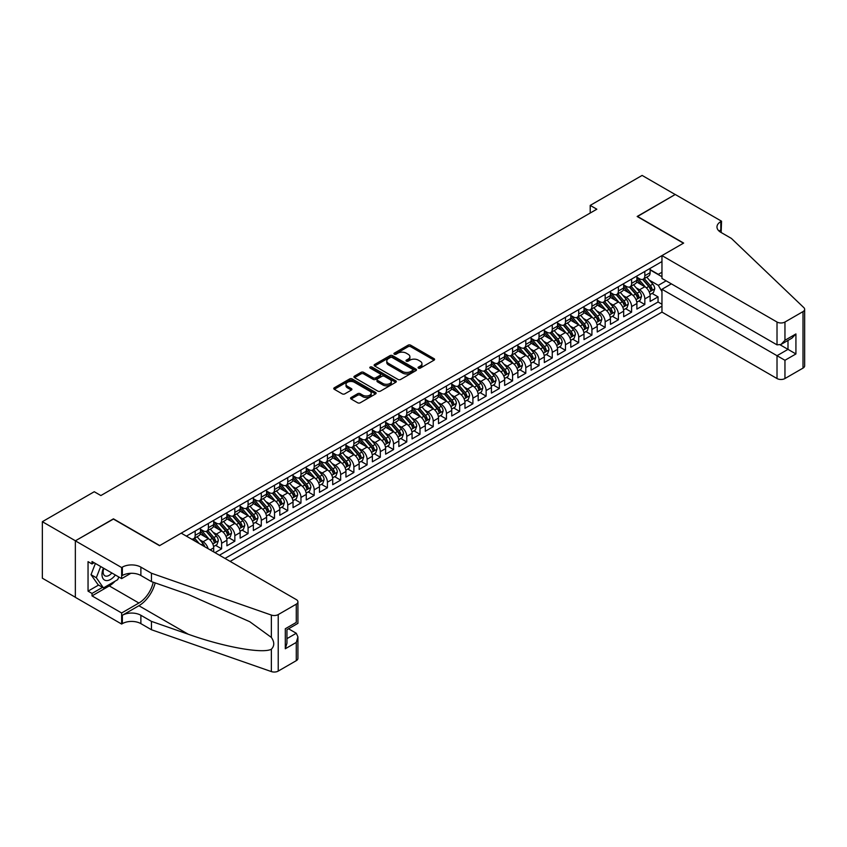 <?xml version="1.0" encoding="UTF-8"?>
<svg xmlns="http://www.w3.org/2000/svg" width="847" height="847" viewBox="0 0 847 847"><rect width="100%" height="100%" fill="white"/><g stroke="black" fill="none" stroke-linecap="round" stroke-linejoin="round"><path stroke-width="1.27" d="M418.45 368.138A1.281 0.741 0 0 0 420.271 368.138L434.056 360.166A1.832 1.059 0 0 0 434.596 359.424A1.832 1.059 0 0 0 434.056 358.673L410.689 345.184A1.832 1.059 0 0 0 408.095 345.184L394.3 353.146A1.281 0.741 0 0 0 393.929 353.665A1.281 0.741 0 0 0 394.3 354.194A1.281 0.741 0 0 0 396.121 354.194L397.91 353.157A5.876 3.388 0 0 1 406.211 353.157L408.159 354.29A5.876 3.388 0 0 1 409.884 356.682A5.876 3.388 0 0 1 408.159 359.086L406.38 360.113A1.281 0.741 0 0 0 405.999 360.642A1.281 0.741 0 0 0 406.38 361.161A1.281 0.741 0 0 0 408.19 361.161L409.98 360.134A5.876 3.388 0 0 1 418.291 360.134L420.239 361.256A5.876 3.388 0 0 1 421.954 363.659A5.876 3.388 0 0 1 420.239 366.052L418.45 367.079A1.281 0.741 0 0 0 418.069 367.609A1.281 0.741 0 0 0 418.45 368.138L418.45 367.079M351.113 397.497A1.832 1.059 0 0 0 350.573 398.238A1.832 1.059 0 0 0 351.113 398.99L357.667 402.78A1.832 1.059 0 0 0 360.261 402.78L375.581 393.929A1.832 1.059 0 0 0 376.121 393.188A1.832 1.059 0 0 0 375.581 392.436L352.214 378.948A1.832 1.059 0 0 0 349.62 378.948L334.3 387.788A1.832 1.059 0 0 0 333.76 388.54A1.832 1.059 0 0 0 334.3 389.292L342.22 393.855A1.832 1.059 0 0 0 344.814 393.855L351.367 390.075A1.832 1.059 0 0 0 351.907 389.324A1.832 1.059 0 0 0 351.367 388.572L347.439 386.306A4.913 2.837 0 0 1 346 384.305A4.913 2.837 0 0 1 349.038 381.679A4.913 2.837 0 0 1 354.385 382.293L369.768 391.176A4.913 2.837 0 0 1 371.208 393.188A4.913 2.837 0 0 1 368.18 395.803A4.913 2.837 0 0 1 362.823 395.189L360.261 393.707A1.832 1.059 0 0 0 357.667 393.707L351.113 397.497L351.113 398.99L357.667 395.231L357.667 393.707M113.434 519.063L75.415 540.788L42.35 521.699L42.35 578.205L75.351 597.251M113.434 518.84L159.723 545.563L683.444 243.195L637.156 216.472L675.186 194.514L642.121 175.424L590.211 205.398L590.211 213.031M42.35 521.699L94.261 491.726L100.867 495.548L596.828 209.209L590.211 205.398M398.037 379.467A1.832 1.059 0 0 0 400.631 379.467L415.951 370.626A1.832 1.059 0 0 0 416.491 369.874A1.832 1.059 0 0 0 415.951 369.123L392.585 355.634A1.832 1.059 0 0 0 389.991 355.634L374.67 364.475A1.832 1.059 0 0 0 374.13 365.226A1.832 1.059 0 0 0 374.67 365.978L398.037 379.467M370.7 368.413A1.281 0.741 0 0 1 372.013 368.593L372.013 367.069L395.761 380.779A1.832 1.059 0 0 1 396.301 381.531A1.832 1.059 0 0 1 395.761 382.283L380.451 391.123A1.832 1.059 0 0 1 377.847 391.123L354.48 377.635L354.48 376.132A1.832 1.059 0 0 0 353.951 376.883A1.832 1.059 0 0 0 354.48 377.635M354.48 376.132L361.044 372.352A1.832 1.059 0 0 1 363.638 372.352L373.114 377.815A1.832 1.059 0 0 0 375.708 377.815L380.059 375.306A1.832 1.059 0 0 0 380.599 374.565A1.832 1.059 0 0 0 380.059 373.813L370.192 368.117A1.281 0.741 0 0 1 369.811 367.587A1.281 0.741 0 0 1 370.605 366.899A1.281 0.741 0 0 1 372.013 367.069M215.011 552.668L221.618 548.845L215.604 545.373M213.01 532.191L216.334 534.108A7.485 4.32 60 0 1 221.618 543.276L226.911 540.217L226.911 545.796L234.841 541.212L228.828 537.739M226.234 524.558L229.558 526.474A7.485 4.32 60 0 1 234.841 535.632L240.135 532.583L240.135 538.152L248.076 533.578L242.051 530.095M239.457 516.924L242.782 518.84A7.485 4.32 60 0 1 248.076 527.999L253.359 524.949L253.359 530.518L261.3 525.934L255.275 522.461M252.681 509.28L256.006 511.207A7.485 4.32 60 0 1 261.3 520.365L266.583 517.316L266.583 522.885L274.523 518.3L268.499 514.828M265.916 501.646L269.23 503.563A7.485 4.32 60 0 1 274.523 512.731L279.806 509.672L279.806 515.251L287.747 510.667L281.733 507.194M279.139 494.013L282.453 495.929A7.485 4.32 60 0 1 287.747 505.098L293.041 502.038L293.041 507.618L300.971 503.033L294.957 499.561M292.363 486.379L295.677 488.296A7.485 4.32 60 0 1 300.971 497.454L306.265 494.404L306.265 499.974L314.195 495.4L308.181 491.927M305.587 478.746L308.911 480.662A7.485 4.32 60 0 1 314.195 489.82L319.488 486.771L319.488 492.34L327.418 487.766L321.405 484.283M318.811 471.112L322.135 473.028A7.485 4.32 60 0 1 327.418 482.187L332.712 479.137L332.712 484.706L340.653 480.122L334.629 476.649M332.035 463.468L335.359 465.384A7.485 4.32 60 0 1 340.653 474.553L345.936 471.493L345.936 477.073L353.877 472.488L347.852 469.016M345.258 455.834L348.583 457.751A7.485 4.32 60 0 1 353.877 466.919L359.16 463.86L359.16 469.439L367.1 464.855L361.076 461.382M358.493 448.201L361.807 450.117A7.485 4.32 60 0 1 367.1 459.275L372.384 456.226L372.384 461.795L380.324 457.221L374.31 453.748M371.717 440.567L375.03 442.483A7.485 4.32 60 0 1 380.324 451.642L385.618 448.592L385.618 454.161L393.548 449.588L387.534 446.104M384.94 432.933L388.254 434.85A7.485 4.32 60 0 1 393.548 444.008L398.842 440.959L398.842 446.528L406.772 441.943L400.758 438.471M398.164 425.289L401.489 427.206A7.485 4.32 60 0 1 406.772 436.374L412.066 433.315L412.066 438.894L419.996 434.31L413.982 430.837M411.388 417.656L414.712 419.572A7.485 4.32 60 0 1 419.996 428.741L425.289 425.681L425.289 431.261L433.23 426.676L427.206 423.204M424.612 410.022L427.936 411.938A7.485 4.32 60 0 1 433.23 421.107L438.513 418.047L438.513 423.627L446.454 419.043L440.429 415.57M437.835 402.389L441.16 404.305A7.485 4.32 60 0 1 446.454 413.463L451.737 410.414L451.737 415.983L459.677 411.409L453.664 407.926M451.07 394.755L454.384 396.671A7.485 4.32 60 0 1 459.677 405.829L464.971 402.78L464.971 408.349L472.901 403.765L466.888 400.292M464.294 387.111L467.608 389.038A7.485 4.32 60 0 1 472.901 398.196L478.195 395.136L478.195 400.716L486.125 396.131L480.111 392.659M477.517 379.477L480.842 381.394A7.485 4.32 60 0 1 486.125 390.562L491.419 387.503L491.419 393.082L499.349 388.498L493.335 385.025M490.741 371.844L494.066 373.76A7.485 4.32 60 0 1 499.349 382.929L504.643 379.869L504.643 385.449L512.573 380.864L506.559 377.391M503.965 364.21L507.289 366.126A7.485 4.32 60 0 1 512.573 375.285L517.866 372.235L517.866 377.804L525.807 373.231L519.783 369.758M517.189 356.576L520.513 358.493A7.485 4.32 60 0 1 525.807 367.651L531.09 364.602L531.09 370.171L539.031 365.586L533.007 362.114M530.413 348.932L533.737 350.859A7.485 4.32 60 0 1 539.031 360.017L544.314 356.968L544.314 362.537L552.255 357.953L546.241 354.48M543.647 341.299L546.961 343.215A7.485 4.32 60 0 1 552.255 352.384L557.548 349.324L557.548 354.904L565.478 350.319L559.465 346.847M556.871 333.665L560.185 335.581A7.485 4.32 60 0 1 565.478 344.75L570.772 341.69L570.772 347.27L578.702 342.686L572.688 339.213M570.095 326.031L573.419 327.948A7.485 4.32 60 0 1 578.702 337.106L583.996 334.057L583.996 339.626L591.926 335.052L585.912 331.579M583.318 318.398L586.643 320.314A7.485 4.32 60 0 1 591.926 329.472L597.22 326.423L597.22 331.992L605.16 327.418L599.136 323.935M596.542 310.764L599.867 312.681A7.485 4.32 60 0 1 605.16 321.839L610.443 318.79L610.443 324.359L618.384 319.774L612.36 316.302M609.766 303.12L613.09 305.036A7.485 4.32 60 0 1 618.384 314.205L623.667 311.145L623.667 316.725L631.608 312.141L625.584 308.668M623 295.487L626.314 297.403A7.485 4.32 60 0 1 631.608 306.572L636.891 303.512L636.891 309.091L644.832 304.507L644.832 298.927A7.485 4.32 -120 0 0 639.538 289.769L636.224 287.853M638.818 301.034L644.832 304.507M213.688 551.895L213.688 547.85A7.485 4.32 -120 0 0 208.394 538.692L200.22 533.97M208.087 548.665A7.485 4.32 60 0 0 203.1 541.741L199.786 539.825M226.911 540.217A7.485 4.32 -120 0 0 221.618 531.058L213.444 526.336M240.135 532.583A7.485 4.32 -120 0 0 234.841 523.414L226.668 518.692M253.359 524.949A7.485 4.32 -120 0 0 248.076 515.781L239.892 511.059M266.583 517.316A7.485 4.32 -120 0 0 261.3 508.147L253.115 503.425M279.806 509.672A7.485 4.32 -120 0 0 274.523 500.513L266.339 495.791M293.041 502.038A7.485 4.32 -120 0 0 287.747 492.88L279.563 488.158M306.265 494.404A7.485 4.32 -120 0 0 300.971 485.236L292.797 480.514M319.488 486.771A7.485 4.32 -120 0 0 314.195 477.602L306.021 472.88M332.712 479.137A7.485 4.32 -120 0 0 327.418 469.969L319.245 465.247M345.936 471.493A7.485 4.32 -120 0 0 340.653 462.335L332.469 457.613M359.16 463.86A7.485 4.32 -120 0 0 353.877 454.701L345.692 449.979M372.384 456.226A7.485 4.32 -120 0 0 367.1 447.068L358.916 442.346M385.618 448.592A7.485 4.32 -120 0 0 380.324 439.424L372.14 434.702M398.842 440.959A7.485 4.32 -120 0 0 393.548 431.79L385.374 427.068M412.066 433.315A7.485 4.32 -120 0 0 406.772 424.156L398.598 419.434M425.289 425.681A7.485 4.32 -120 0 0 419.996 416.523L411.822 411.801M438.513 418.047A7.485 4.32 -120 0 0 433.23 408.889L425.046 404.167M451.737 410.414A7.485 4.32 -120 0 0 446.454 401.245L438.27 396.523M464.971 402.78A7.485 4.32 -120 0 0 459.677 393.611L451.493 388.889M478.195 395.136A7.485 4.32 -120 0 0 472.901 385.978L464.728 381.256M491.419 387.503A7.485 4.32 -120 0 0 486.125 378.344L477.952 373.622M504.643 379.869A7.485 4.32 -120 0 0 499.349 370.711L491.175 365.989M517.866 372.235A7.485 4.32 -120 0 0 512.573 363.067L504.399 358.345M531.09 364.602A7.485 4.32 -120 0 0 525.807 355.433L517.623 350.711M544.314 356.968A7.485 4.32 -120 0 0 539.031 347.799L530.847 343.077M557.548 349.324A7.485 4.32 -120 0 0 552.255 340.166L544.07 335.444M570.772 341.69A7.485 4.32 -120 0 0 565.478 332.532L557.305 327.81M583.996 334.057A7.485 4.32 -120 0 0 578.702 324.899L570.529 320.177M597.22 326.423A7.485 4.32 -120 0 0 591.926 317.254L583.752 312.532M610.443 318.79A7.485 4.32 -120 0 0 605.16 309.621L596.976 304.899M623.667 311.145A7.485 4.32 -120 0 0 618.384 301.987L610.2 297.265M636.891 303.512A7.485 4.32 -120 0 0 631.608 294.354L623.424 289.632M230.151 561.402L661.962 312.109L777.017 378.535L777.017 355.708L787.996 349.366L787.996 340.42M224.995 558.427L661.962 306.148M661.962 261.554L186.372 536.13M200.464 529.227L203.1 530.751A7.485 4.32 60 0 0 206.848 531.122L212.131 528.062A7.485 4.32 -120 0 0 213.688 524.642L213.688 520.365M213.688 521.583L216.334 523.118A7.485 4.32 60 0 0 220.072 523.488L225.366 520.429A7.485 4.32 -120 0 0 226.911 517.009L226.911 512.731M226.911 513.949L229.558 515.474A7.485 4.32 60 0 0 233.296 515.844L238.589 512.795A7.485 4.32 -120 0 0 240.135 509.365L240.135 505.098M240.135 506.315L242.782 507.84A7.485 4.32 60 0 0 246.519 508.211L251.813 505.161A7.485 4.32 -120 0 0 253.359 501.731L253.359 497.454M253.359 498.682L256.006 500.206A7.485 4.32 60 0 0 259.743 500.577L265.037 497.528A7.485 4.32 -120 0 0 266.583 494.097L266.583 489.82M266.583 491.048L269.23 492.573A7.485 4.32 60 0 0 272.967 492.943L278.261 489.884A7.485 4.32 -120 0 0 279.806 486.464L279.806 482.187M279.806 483.404L282.453 484.939A7.485 4.32 60 0 0 286.201 485.31L291.484 482.25A7.485 4.32 -120 0 0 293.041 478.83L293.041 474.553M293.041 475.77L295.677 477.295A7.485 4.32 60 0 0 299.425 477.666L304.708 474.616A7.485 4.32 -120 0 0 306.265 471.186L306.265 466.919M306.265 468.137L308.911 469.662A7.485 4.32 60 0 0 312.649 470.032L317.943 466.983A7.485 4.32 -120 0 0 319.488 463.553L319.488 459.275M319.488 460.503L322.135 462.028A7.485 4.32 60 0 0 325.873 462.398L331.166 459.349A7.485 4.32 -120 0 0 332.712 455.919L332.712 451.642M332.712 452.87L335.359 454.394A7.485 4.32 60 0 0 339.096 454.765L344.39 451.705A7.485 4.32 -120 0 0 345.936 448.285L345.936 444.008M345.936 445.226L348.583 446.761A7.485 4.32 60 0 0 352.32 447.131L357.614 444.072A7.485 4.32 -120 0 0 359.16 440.652L359.16 436.374M359.16 437.592L361.807 439.127A7.485 4.32 60 0 0 365.544 439.487L370.838 436.438A7.485 4.32 -120 0 0 372.384 433.018L372.384 428.741M372.384 429.958L375.03 431.483A7.485 4.32 60 0 0 378.778 431.854L384.062 428.804A7.485 4.32 -120 0 0 385.618 425.374L385.618 421.097M385.618 422.325L388.254 423.849A7.485 4.32 60 0 0 392.002 424.22L397.285 421.171A7.485 4.32 -120 0 0 398.842 417.74L398.842 413.463M398.842 414.691L401.489 416.216A7.485 4.32 60 0 0 405.226 416.586L410.52 413.527A7.485 4.32 -120 0 0 412.066 410.107L412.066 405.829M412.066 407.058L414.712 408.582A7.485 4.32 60 0 0 418.45 408.953L423.744 405.893A7.485 4.32 -120 0 0 425.289 402.473L425.289 398.196M425.289 399.413L427.936 400.949A7.485 4.32 60 0 0 431.674 401.319L436.967 398.259A7.485 4.32 -120 0 0 438.513 394.84L438.513 390.562M438.513 391.78L441.16 393.304A7.485 4.32 60 0 0 444.897 393.675L450.191 390.626A7.485 4.32 -120 0 0 451.737 387.195L451.737 382.929M451.737 384.146L454.384 385.671A7.485 4.32 60 0 0 458.132 386.041L463.415 382.992A7.485 4.32 -120 0 0 464.971 379.562L464.971 375.285M464.971 376.513L467.608 378.037A7.485 4.32 60 0 0 471.356 378.408L476.639 375.359A7.485 4.32 -120 0 0 478.195 371.928L478.195 367.651M478.195 368.879L480.842 370.404A7.485 4.32 60 0 0 484.579 370.774L489.862 367.714A7.485 4.32 -120 0 0 491.419 364.295L491.419 360.017M491.419 361.235L494.066 362.77A7.485 4.32 60 0 0 497.803 363.141L503.097 360.081A7.485 4.32 -120 0 0 504.643 356.661L504.643 352.384M504.643 353.601L507.289 355.126A7.485 4.32 60 0 0 511.027 355.496L516.321 352.447A7.485 4.32 -120 0 0 517.866 349.017L517.866 344.75M517.866 345.968L520.513 347.492A7.485 4.32 60 0 0 524.251 347.863L529.544 344.814A7.485 4.32 -120 0 0 531.09 341.383L531.09 337.106M531.09 338.334L533.737 339.859A7.485 4.32 60 0 0 537.474 340.229L542.768 337.18A7.485 4.32 -120 0 0 544.314 333.75L544.314 329.472M544.314 330.701L546.961 332.225A7.485 4.32 60 0 0 550.709 332.596L555.992 329.536A7.485 4.32 -120 0 0 557.548 326.116L557.548 321.839M557.548 323.056L560.185 324.592A7.485 4.32 60 0 0 563.933 324.962L569.216 321.902A7.485 4.32 -120 0 0 570.772 318.483L570.772 314.205M570.772 315.423L573.419 316.947A7.485 4.32 60 0 0 577.156 317.318L582.45 314.269A7.485 4.32 -120 0 0 583.996 310.849L583.996 306.572M583.996 307.789L586.643 309.314A7.485 4.32 60 0 0 590.38 309.684L595.674 306.635A7.485 4.32 -120 0 0 597.22 303.205L597.22 298.927M597.22 300.156L599.867 301.68A7.485 4.32 60 0 0 603.604 302.051L608.898 299.002A7.485 4.32 -120 0 0 610.443 295.571L610.443 291.294M610.443 292.522L613.09 294.047A7.485 4.32 60 0 0 616.828 294.417L622.122 291.357A7.485 4.32 -120 0 0 623.667 287.938L623.667 283.66M623.667 284.878L626.314 286.413A7.485 4.32 60 0 0 630.052 286.784L635.345 283.724A7.485 4.32 -120 0 0 636.891 280.304L636.891 276.027M219.437 555.219L658.055 301.987L658.055 296.873L650.125 301.447L650.125 295.878A7.485 4.32 -120 0 0 644.832 286.72L636.648 281.998M636.891 277.244L639.538 278.779A7.485 4.32 -120 0 0 643.286 279.15A7.485 4.32 -120 0 0 644.832 275.72L644.832 271.442M643.286 279.15L648.569 276.09A7.485 4.32 -120 0 0 650.125 272.67L650.125 268.393M187.229 536.627L187.229 535.632M195.17 531.058L195.17 535.325A7.485 4.32 60 0 1 193.624 538.756A7.485 4.32 60 0 1 191.316 538.988M193.624 538.756L198.907 535.696A7.485 4.32 -120 0 0 200.464 532.276L200.464 527.999M208.394 523.414L208.394 527.692A7.485 4.32 60 0 1 206.848 531.122M221.618 515.781L221.618 520.058A7.485 4.32 60 0 1 220.072 523.488M234.841 508.147L234.841 512.424A7.485 4.32 60 0 1 233.296 515.844M248.076 500.513L248.076 504.791A7.485 4.32 60 0 1 246.519 508.211M261.3 492.88L261.3 497.157A7.485 4.32 60 0 1 259.743 500.577M274.523 485.236L274.523 489.513A7.485 4.32 60 0 1 272.967 492.943M287.747 477.602L287.747 481.879A7.485 4.32 60 0 1 286.201 485.31M300.971 469.969L300.971 474.246A7.485 4.32 60 0 1 299.425 477.666M314.195 462.335L314.195 466.612A7.485 4.32 60 0 1 312.649 470.032M327.418 454.701L327.418 458.979A7.485 4.32 60 0 1 325.873 462.398M340.653 447.068L340.653 451.335A7.485 4.32 60 0 1 339.096 454.765M353.877 439.424L353.877 443.701A7.485 4.32 60 0 1 352.32 447.131M367.1 431.79L367.1 436.067A7.485 4.32 60 0 1 365.544 439.487M380.324 424.156L380.324 428.434A7.485 4.32 60 0 1 378.778 431.854M393.548 416.523L393.548 420.8A7.485 4.32 60 0 1 392.002 424.22M406.772 408.889L406.772 413.156A7.485 4.32 60 0 1 405.226 416.586M419.996 401.245L419.996 405.522A7.485 4.32 60 0 1 418.45 408.953M433.23 393.611L433.23 397.889A7.485 4.32 60 0 1 431.674 401.319M446.454 385.978L446.454 390.255A7.485 4.32 60 0 1 444.897 393.675M459.677 378.344L459.677 382.622A7.485 4.32 60 0 1 458.132 386.041M472.901 370.711L472.901 374.988A7.485 4.32 60 0 1 471.356 378.408M486.125 363.067L486.125 367.344A7.485 4.32 60 0 1 484.579 370.774M499.349 355.433L499.349 359.71A7.485 4.32 60 0 1 497.803 363.141M512.573 347.799L512.573 352.077A7.485 4.32 60 0 1 511.027 355.496M525.807 340.166L525.807 344.443A7.485 4.32 60 0 1 524.251 347.863M539.031 332.532L539.031 336.81A7.485 4.32 60 0 1 537.474 340.229M552.255 324.888L552.255 329.165A7.485 4.32 60 0 1 550.709 332.596M565.478 317.254L565.478 321.532A7.485 4.32 60 0 1 563.933 324.962M578.702 309.621L578.702 313.898A7.485 4.32 60 0 1 577.156 317.318M591.926 301.987L591.926 306.265A7.485 4.32 60 0 1 590.38 309.684M605.16 294.354L605.16 298.631A7.485 4.32 60 0 1 603.604 302.051M618.384 286.72L618.384 290.987A7.485 4.32 60 0 1 616.828 294.417M631.608 279.076L631.608 283.353A7.485 4.32 60 0 1 630.052 286.784M631.608 306.572L631.608 312.141M618.384 314.205L618.384 319.774M605.16 321.839L605.16 327.418M591.926 329.472L591.926 335.052M578.702 337.106L578.702 342.686M565.478 344.75L565.478 350.319M552.255 352.384L552.255 357.953M539.031 360.017L539.031 365.586M525.807 367.651L525.807 373.231M512.573 375.285L512.573 380.864M499.349 382.929L499.349 388.498M486.125 390.562L486.125 396.131M472.901 398.196L472.901 403.765M459.677 405.829L459.677 411.409M446.454 413.463L446.454 419.043M433.23 421.107L433.23 426.676M419.996 428.741L419.996 434.31M406.772 436.374L406.772 441.943M393.548 444.008L393.548 449.588M380.324 451.642L380.324 457.221M367.1 459.275L367.1 464.855M353.877 466.919L353.877 472.488M340.653 474.553L340.653 480.122M327.418 482.187L327.418 487.766M314.195 489.82L314.195 495.4M300.971 497.454L300.971 503.033M287.747 505.098L287.747 510.667M274.523 512.731L274.523 518.3M261.3 520.365L261.3 525.934M248.076 527.999L248.076 533.578M234.841 535.632L234.841 541.212M221.618 543.276L221.618 548.845M661.962 291.643L658.32 285.344L649.448 280.219M658.32 285.344L666.123 280.833M650.125 269.918L661.962 276.747M650.125 269.611L658.32 274.343L661.962 272.247M652.042 293.401L658.055 296.873M658.055 301.987L661.962 304.242M418.969 368.318L420.239 367.577A5.876 3.388 0 0 0 421.954 365.184L421.954 363.659M409.884 356.682L409.884 358.207A5.876 3.388 0 0 1 408.159 360.61L406.888 361.341M434.056 358.673L434.056 360.166L410.689 346.709A1.832 1.059 0 0 0 408.095 346.709L394.818 354.374M415.951 369.123L415.951 370.626L392.585 357.159A1.832 1.059 0 0 0 389.991 357.159L374.692 365.989M412.701 370.404A1.281 0.741 0 0 0 413.082 369.874A1.281 0.741 0 0 0 412.701 369.356L392.193 357.508A1.281 0.741 0 0 0 390.382 357.508L388.498 358.599A5.876 3.388 0 0 0 386.772 360.991A5.876 3.388 0 0 0 388.498 363.395L402.516 371.484A5.876 3.388 0 0 0 410.827 371.484L412.701 370.404L412.701 371.928A1.281 0.741 0 0 0 413.082 371.399L413.082 369.874M386.772 360.991L386.772 362.516A5.876 3.388 0 0 0 388.498 364.919L388.498 363.395M412.701 371.928L410.827 373.019A5.876 3.388 0 0 1 402.516 373.019L388.498 364.919M354.512 377.646L361.044 373.876L361.044 372.352M380.599 374.565L380.599 376.089A1.832 1.059 0 0 1 380.059 376.841L375.708 379.35A1.832 1.059 0 0 1 373.114 379.35L363.638 373.876A1.832 1.059 0 0 0 361.044 373.876M372.013 368.593L395.74 382.293M382.95 383.5A4.913 2.837 0 0 0 388.297 384.115A4.913 2.837 0 0 0 391.325 381.489A4.913 2.837 0 0 0 389.895 379.488L384.474 376.354A1.832 1.059 0 0 0 381.87 376.354L377.529 378.874A1.832 1.059 0 0 0 376.989 379.615A1.832 1.059 0 0 0 377.529 380.367L382.95 383.5L382.95 385.025A4.913 2.837 0 0 0 388.297 385.639A4.913 2.837 0 0 0 391.325 383.024L391.325 381.489M376.989 379.615L376.989 381.15A1.832 1.059 0 0 0 377.529 381.891L377.529 380.367M382.95 385.025L377.529 381.891M371.208 393.188L371.208 394.713A4.913 2.837 0 0 1 368.18 397.328A4.913 2.837 0 0 1 362.823 396.714L360.261 395.231A1.832 1.059 0 0 0 357.667 395.231M346 384.305L346 385.83A4.913 2.837 0 0 0 347.439 387.831L347.439 386.306M351.367 388.572L351.367 390.075L347.439 387.831M375.549 393.95L352.214 380.472A1.832 1.059 0 0 0 349.62 380.472L334.321 389.302L334.3 387.788M650.009 294.565L653.429 292.596L654.752 288.774A4.955 2.859 -120 0 0 652.815 284.126L646.78 277.128M645.562 287.197L638.405 278.907A14.304 8.258 -120 0 0 636.891 277.329M641.634 284.867L637.632 280.23A11.879 6.861 -120 0 0 636.891 279.436M642.608 279.415L648.717 286.487A4.955 2.859 60 0 1 650.485 289.907C651.227 290.902 651.756 290.595 652.074 288.986A4.955 2.859 -120 0 0 650.305 285.577L644.26 278.578M642.968 279.298L649.533 286.9A2.52 1.461 60 0 1 650.168 287.885L652.074 288.986M650.485 289.907L650.845 290.489M103.44 568.115A12.154 7.02 120 0 0 106.299 580.576A12.154 7.02 120 0 0 115.361 575.007M103.853 568.358A8.322 4.807 120 0 0 104.869 575.801A8.322 4.807 120 0 0 106.087 576.182A8.322 4.807 120 0 0 111.825 572.964M118.771 576.976L117.733 579.655L103.45 587.903L98.167 584.843L91.021 574.689L95.383 563.467M103.45 587.903L96.314 577.739L100.666 566.516M91.021 574.689L96.314 577.739M671.353 283.851L661.962 289.272L784.957 360.282L784.957 378.535L803.009 368.106L803.009 311.611A5.611 3.24 0 0 0 804.65 309.314A5.611 3.24 0 0 0 803.845 307.641L731.395 238.42L720.808 232.311A13.097 7.559 180 0 1 716.975 226.964A13.097 7.559 180 0 1 720.808 221.618L721.538 221.205L675.25 194.482L637.357 216.578M661.962 289.272L661.962 312.109M637.357 216.356L683.645 243.078L661.962 255.603L777.017 322.029A5.611 3.24 0 0 0 784.957 322.029L803.009 311.611M721.538 221.205L721.146 232.502M661.962 255.603L661.962 278.43L777.017 344.856L777.017 322.029M804.65 309.314L804.65 365.819A5.611 3.24 180 0 1 803.009 368.106M784.957 378.535A5.611 3.24 180 0 1 777.017 378.535M719.156 231.146A13.097 7.559 180 0 1 720.808 229.982L720.808 221.618M780.193 344.856L795.926 353.951L784.957 360.282M784.957 322.029L784.957 340.282L780.987 344.464L777.017 344.856M784.957 340.282L795.926 333.94L791.966 338.133L780.987 344.464M181.216 533.155L296.281 599.581A5.611 3.24 -0 0 1 297.922 601.878A5.611 3.24 -0 0 1 296.281 604.165L278.229 614.583L278.229 671.089A5.611 3.24 180 0 1 271.358 671.576L151.454 629.745L140.877 623.636A13.097 7.559 -0 0 0 122.36 623.636L121.64 624.059L75.351 597.336L75.351 540.831L113.233 518.957L159.522 545.68L181.216 533.155M151.454 629.745L151.454 621.38L188.225 634.212C223.364 646.875 262.612 653.969 271.358 649.226C274.544 645.965 274.544 642.026 271.358 637.41L249.78 621.73L188.225 594.425L151.454 581.603L140.877 575.494A13.097 7.559 -0 0 0 122.36 575.494L122.36 567.13L121.64 567.554L75.351 540.831M151.454 581.603L151.454 573.239L140.877 567.13A13.097 7.559 -0 0 0 122.36 567.13M188.225 634.212L138.897 605.732L122.36 615.271A13.097 7.559 -0 0 1 140.877 615.271L151.454 621.38M296.281 660.671L296.281 642.418L297.922 636.891L297.922 658.373A5.611 3.24 180 0 1 296.281 660.671L278.229 671.089M271.358 637.41L271.358 615.07L151.454 573.239M115.097 581.18A21.037 12.144 -60 0 1 109.274 585.912L92.016 595.886L92.016 593.44L102.529 587.363M94.123 562.747L92.016 563.964L88.046 561.677L88.046 591.142L92.016 593.44M92.016 563.964L92.016 561.519L121.64 578.628L121.64 567.554M121.64 624.059L121.64 612.984L138.897 603.022A21.037 12.144 120 0 0 153.222 582.217M92.016 595.886L121.64 612.984M288.531 628.781L296.281 633.26L297.922 636.891M138.897 605.732A24.362 14.06 120 0 0 155.181 582.905M130.872 573.292L121.64 578.628M271.358 615.07A5.611 3.24 -0 0 0 278.229 614.583M88.046 591.142L98.559 585.076M296.281 642.418L285.301 648.76L286.942 643.222L286.942 629.702L297.922 623.36L297.922 601.878M285.301 648.76L285.301 628.749C287.44 629.988 287.44 629.988 285.301 628.749L296.281 622.418C298.419 623.646 298.419 623.646 296.281 622.418L296.281 604.165M636.785 302.199L640.205 300.23L641.528 296.408A4.955 2.859 -120 0 0 639.591 291.76L633.556 284.761M632.338 294.83L625.171 286.54A14.304 8.258 -120 0 0 623.667 284.963M628.41 292.511L624.398 287.864A11.879 6.861 -120 0 0 623.667 287.069M629.385 287.048L635.494 294.121A4.955 2.859 60 0 1 637.262 297.541C638.003 298.536 638.532 298.229 638.85 296.619A4.955 2.859 -120 0 0 637.082 293.21L631.036 286.212M629.745 286.932L636.309 294.534A2.52 1.461 60 0 1 636.944 295.529L638.85 296.619M637.262 297.541L637.622 298.123M623.561 309.843L626.981 307.863L628.294 304.052A4.955 2.859 -120 0 0 626.367 299.393L620.322 292.395M619.115 302.474L611.947 294.174A14.304 8.258 -120 0 0 610.443 292.596M615.187 300.145L611.174 295.497A11.879 6.861 -120 0 0 610.443 294.703M616.161 294.682L622.27 301.765A4.955 2.859 60 0 1 624.038 305.174C624.779 306.169 625.308 305.862 625.626 304.264A4.955 2.859 -120 0 0 623.858 300.844L617.812 293.845M616.521 294.565L623.085 302.178A2.52 1.461 60 0 1 623.72 303.162L625.626 304.264M624.038 305.174L624.398 305.767M610.338 317.477L613.747 315.497L615.07 311.685A4.955 2.859 -120 0 0 613.143 307.027L607.098 300.029M605.891 310.108L598.723 301.807A14.304 8.258 -120 0 0 597.22 300.24M601.963 307.779L597.95 303.141A11.879 6.861 -120 0 0 597.22 302.337M602.926 302.315L609.046 309.399A4.955 2.859 60 0 1 610.814 312.808C611.555 313.803 612.085 313.506 612.402 311.897A4.955 2.859 -120 0 0 610.634 308.477L604.589 301.49M603.286 302.21L609.861 309.811A2.52 1.461 60 0 1 610.496 310.796L612.402 311.897M610.814 312.808L611.174 313.401M597.114 325.11L600.523 323.141L601.846 319.319A4.955 2.859 -120 0 0 599.92 314.661L593.874 307.673M592.667 317.741L585.499 309.441A14.304 8.258 -120 0 0 583.996 307.874M588.739 315.412L584.726 310.775A11.879 6.861 -120 0 0 583.996 309.97M589.703 309.96L595.822 317.032A4.955 2.859 60 0 1 597.59 320.452C598.331 321.447 598.861 321.14 599.168 319.531A4.955 2.859 -120 0 0 597.41 316.122L591.365 309.123M590.063 309.843L596.637 317.445A2.52 1.461 60 0 1 597.273 318.43L599.168 319.531M597.59 320.452L597.95 321.034M583.879 332.744L587.299 330.775L588.623 326.953A4.955 2.859 -120 0 0 586.696 322.305L580.65 315.306M579.443 325.375L572.276 317.085A14.304 8.258 -120 0 0 570.772 315.508M575.505 323.046L571.503 318.408A11.879 6.861 -120 0 0 570.772 317.614M576.479 317.593L582.588 324.666A4.955 2.859 60 0 1 584.356 328.085C585.108 329.081 585.637 328.774 585.944 327.164A4.955 2.859 -120 0 0 584.176 323.755L578.141 316.757M576.839 317.477L583.403 325.079A2.52 1.461 60 0 1 584.049 326.063L585.944 327.164M584.356 328.085L584.716 328.668M570.656 340.378L574.075 338.408L575.399 334.586A4.955 2.859 -120 0 0 573.472 329.938L567.426 322.94M566.209 333.009L559.052 324.719A14.304 8.258 -120 0 0 557.548 323.141M562.281 330.679L558.279 326.042A11.879 6.861 -120 0 0 557.548 325.248M563.255 325.227L569.364 332.299A4.955 2.859 60 0 1 571.132 335.719C571.884 336.714 572.413 336.407 572.72 334.798A4.955 2.859 -120 0 0 570.952 331.389L564.907 324.39M563.615 325.11L570.179 332.712A2.52 1.461 60 0 1 570.814 333.707L572.72 334.798M571.132 335.719L571.492 336.301M557.432 348.022L560.852 346.042L562.175 342.23A4.955 2.859 -120 0 0 560.238 337.572L554.203 330.574M552.985 340.653L545.817 332.352A14.304 8.258 -120 0 0 544.314 330.775M549.057 338.324L545.055 333.676A11.879 6.861 -120 0 0 544.314 332.882M550.031 332.86L556.14 339.943A4.955 2.859 60 0 1 557.908 343.353C558.649 344.348 559.179 344.041 559.496 342.442A4.955 2.859 -120 0 0 557.728 339.022L551.683 332.024M550.391 332.744L556.955 340.356A2.52 1.461 60 0 1 557.591 341.341L559.496 342.442M557.908 343.353L558.268 343.946M544.208 355.655L547.628 353.675L548.951 349.864A4.955 2.859 -120 0 0 547.014 345.205L540.979 338.207M539.761 348.286L532.594 339.986A14.304 8.258 -120 0 0 531.09 338.419M535.833 345.957L531.821 341.32A11.879 6.861 -120 0 0 531.09 340.515M536.807 340.494L542.916 347.577A4.955 2.859 60 0 1 544.685 350.986C545.426 351.981 545.955 351.685 546.273 350.076A4.955 2.859 -120 0 0 544.505 346.656L538.459 339.658M537.167 340.388L543.732 347.99A2.52 1.461 60 0 1 544.367 348.975L546.273 350.076M544.685 350.986L545.044 351.579M530.984 363.289L534.404 361.32L535.717 357.498A4.955 2.859 -120 0 0 533.79 352.839L527.745 345.851M526.538 355.92L519.37 347.619A14.304 8.258 -120 0 0 517.866 346.052M522.61 353.591L518.597 348.953A11.879 6.861 -120 0 0 517.866 348.149M523.584 348.138L529.693 355.211A4.955 2.859 60 0 1 531.461 358.62C532.202 359.626 532.731 359.319 533.049 357.709A4.955 2.859 -120 0 0 531.281 354.29L525.235 347.302M523.944 348.022L530.508 355.624A2.52 1.461 60 0 1 531.143 356.608L533.049 357.709M531.461 358.62L531.821 359.213M517.761 370.922L521.17 368.953L522.493 365.131A4.955 2.859 -120 0 0 520.566 360.483L514.521 353.485M513.314 363.554L506.146 355.253A14.304 8.258 -120 0 0 504.643 353.686M509.386 361.224L505.373 356.587A11.879 6.861 -120 0 0 504.643 355.793M510.349 355.772L516.469 362.844A4.955 2.859 60 0 1 518.237 366.264C518.978 367.259 519.507 366.952 519.825 365.343A4.955 2.859 -120 0 0 518.057 361.934L512.012 354.935M510.709 355.655L517.284 363.257A2.52 1.461 60 0 1 517.919 364.242L519.825 365.343M518.237 366.264L518.597 366.846M504.526 378.556L507.946 376.587L509.269 372.765A4.955 2.859 -120 0 0 507.342 368.117L501.297 361.118M500.09 371.187L492.922 362.897A14.304 8.258 -120 0 0 491.419 361.32M496.162 368.858L492.149 364.221A11.879 6.861 -120 0 0 491.419 363.427M497.125 363.405L503.245 370.478A4.955 2.859 60 0 1 505.013 373.898C505.754 374.893 506.284 374.586 506.591 372.976A4.955 2.859 -120 0 0 504.823 369.567L498.788 362.569M497.485 363.289L504.06 370.891A2.52 1.461 60 0 1 504.696 371.886L506.591 372.976M505.013 373.898L505.373 374.48M491.302 386.2L494.722 384.22L496.046 380.409A4.955 2.859 -120 0 0 494.119 375.75L488.073 368.752M486.866 378.831L479.698 370.531A14.304 8.258 -120 0 0 478.195 368.953M482.928 376.502L478.926 371.854A11.879 6.861 -120 0 0 478.195 371.06M483.902 371.039L490.011 378.122A4.955 2.859 60 0 1 491.779 381.531C492.531 382.526 493.06 382.219 493.367 380.621A4.955 2.859 -120 0 0 491.599 377.201L485.564 370.203M484.262 370.922L490.826 378.524A2.52 1.461 60 0 1 491.472 379.52L493.367 380.621M491.779 381.531L492.139 382.124M478.079 393.834L481.498 391.854L482.822 388.042A4.955 2.859 -120 0 0 480.895 383.384L474.849 376.386M473.632 386.465L466.475 378.164A14.304 8.258 -120 0 0 464.971 376.587M469.704 384.136L465.702 379.488A11.879 6.861 -120 0 0 464.971 378.694M470.678 378.673L476.787 385.756A4.955 2.859 60 0 1 478.555 389.165C479.307 390.16 479.836 389.864 480.143 388.254A4.955 2.859 -120 0 0 478.375 384.834L472.33 377.836M471.038 378.556L477.602 386.168A2.52 1.461 60 0 1 478.237 387.153L480.143 388.254M478.555 389.165L478.915 389.758M464.855 401.467L468.275 399.498L469.598 395.676A4.955 2.859 -120 0 0 467.66 391.018L461.626 384.03M460.408 394.099L453.24 385.798A14.304 8.258 -120 0 0 451.737 384.231M456.48 391.769L452.467 387.132A11.879 6.861 -120 0 0 451.737 386.327M457.454 386.317L463.563 393.389A4.955 2.859 60 0 1 465.331 396.798C466.072 397.804 466.602 397.497 466.919 395.888A4.955 2.859 -120 0 0 465.151 392.468L459.106 385.48M457.814 386.2L464.378 393.802A2.52 1.461 60 0 1 465.014 394.787L466.919 395.888M465.331 396.798L465.691 397.391M451.631 409.101L455.051 407.132L456.374 403.31A4.955 2.859 -120 0 0 454.437 398.662L448.402 391.663M447.184 401.732L440.017 393.432A14.304 8.258 -120 0 0 438.513 391.865M443.256 399.403L439.244 394.766A11.879 6.861 -120 0 0 438.513 393.961M444.23 393.95L450.339 401.023A4.955 2.859 60 0 1 452.107 404.443C452.849 405.438 453.378 405.131 453.696 403.521A4.955 2.859 -120 0 0 451.927 400.112L445.882 393.114M444.59 393.834L451.155 401.436A2.52 1.461 60 0 1 451.79 402.42L453.696 403.521M452.107 404.443L452.467 405.025M438.407 416.735L441.827 414.765L443.14 410.943A4.955 2.859 -120 0 0 441.213 406.295L435.167 399.297M433.96 409.366L426.793 401.076A14.304 8.258 -120 0 0 425.289 399.498M430.032 407.036L426.02 402.399A11.879 6.861 -120 0 0 425.289 401.605M431.007 401.584L437.116 408.656A4.955 2.859 60 0 1 438.884 412.076C439.625 413.071 440.154 412.764 440.472 411.155A4.955 2.859 -120 0 0 438.704 407.746L432.658 400.747M431.367 401.467L437.931 409.069A2.52 1.461 60 0 1 438.566 410.054L440.472 411.155M438.884 412.076L439.244 412.658M425.183 424.368L428.593 422.399L429.916 418.577A4.955 2.859 -120 0 0 427.989 413.929L421.944 406.931M420.737 416.999L413.569 408.709A14.304 8.258 -120 0 0 412.066 407.132M416.809 414.681L412.796 410.033A11.879 6.861 -120 0 0 412.066 409.239M417.772 409.217L423.892 416.3A4.955 2.859 60 0 1 425.66 419.71C426.401 420.705 426.93 420.398 427.248 418.789A4.955 2.859 -120 0 0 425.48 415.379L419.434 408.381M418.132 409.101L424.707 416.703A2.52 1.461 60 0 1 425.342 417.698L427.248 418.789M425.66 419.71L426.02 420.292M411.949 432.012L415.369 430.032L416.692 426.221A4.955 2.859 -120 0 0 414.765 421.562L408.72 414.564M407.513 424.643L400.345 416.343A14.304 8.258 -120 0 0 398.842 414.765M403.574 422.314L399.572 417.666A11.879 6.861 -120 0 0 398.842 416.872M404.548 416.851L410.668 423.934A4.955 2.859 60 0 1 412.425 427.343C413.177 428.338 413.707 428.031 414.014 426.433A4.955 2.859 -120 0 0 412.245 423.013L406.211 416.015M404.908 416.735L411.483 424.347A2.52 1.461 60 0 1 412.118 425.332L414.014 426.433M412.425 427.343L412.796 427.936M398.725 439.646L402.145 437.677L403.468 433.855A4.955 2.859 -120 0 0 401.542 429.196L395.496 422.208M394.289 432.277L387.121 423.976A14.304 8.258 -120 0 0 385.618 422.409M390.351 429.948L386.348 425.31A11.879 6.861 -120 0 0 385.618 424.506M391.325 424.495L397.434 431.568A4.955 2.859 60 0 1 399.202 434.977C399.953 435.983 400.483 435.676 400.79 434.066A4.955 2.859 -120 0 0 399.022 430.647L392.987 423.659M391.685 424.379L398.249 431.981A2.52 1.461 60 0 1 398.884 432.965L400.79 434.066M399.202 434.977L399.562 435.57M385.501 447.28L388.921 445.31L390.245 441.488A4.955 2.859 -120 0 0 388.307 436.84L382.272 429.842M381.055 439.911L373.898 431.61A14.304 8.258 -120 0 0 372.384 430.043M377.127 437.581L373.125 432.944A11.879 6.861 -120 0 0 372.384 432.139M378.101 432.129L384.21 439.201A4.955 2.859 60 0 1 385.978 442.621C386.73 443.616 387.248 443.309 387.566 441.7A4.955 2.859 -120 0 0 385.798 438.291L379.752 431.292M378.461 432.012L385.025 439.614A2.52 1.461 60 0 1 385.66 440.599L387.566 441.7M385.978 442.621L386.338 443.203M372.278 454.913L375.697 452.944L377.021 449.122A4.955 2.859 -120 0 0 375.083 444.474L369.048 437.476M367.831 447.544L360.663 439.254A14.304 8.258 -120 0 0 359.16 437.677M363.903 445.215L359.89 440.578A11.879 6.861 -120 0 0 359.16 439.784M364.877 439.762L370.986 446.835A4.955 2.859 60 0 1 372.754 450.255C373.495 451.25 374.025 450.943 374.342 449.334A4.955 2.859 -120 0 0 372.574 445.924L366.529 438.926M365.237 439.646L371.801 447.248A2.52 1.461 60 0 1 372.436 448.232L374.342 449.334M372.754 450.255L373.114 450.837M359.054 462.547L362.474 460.577L363.787 456.755A4.955 2.859 -120 0 0 361.86 452.107L355.814 445.109M354.607 455.178L347.439 446.888A14.304 8.258 -120 0 0 345.936 445.31M350.679 452.859L346.667 448.211A11.879 6.861 -120 0 0 345.936 447.417M351.653 447.396L357.762 454.468A4.955 2.859 60 0 1 359.53 457.888C360.271 458.883 360.801 458.576 361.118 456.967A4.955 2.859 -120 0 0 359.35 453.558L353.305 446.56M352.013 447.28L358.577 454.881A2.52 1.461 60 0 1 359.213 455.877L361.118 456.967M359.53 457.888L359.89 458.471M345.83 470.191L349.239 468.211L350.563 464.4A4.955 2.859 -120 0 0 348.636 459.741L342.59 452.743M341.383 462.822L334.216 454.521A14.304 8.258 -120 0 0 332.712 452.944M337.455 460.493L333.443 455.845A11.879 6.861 -120 0 0 332.712 455.051M338.429 455.03L344.538 462.113A4.955 2.859 60 0 1 346.307 465.522C347.048 466.517 347.577 466.21 347.895 464.611A4.955 2.859 -120 0 0 346.127 461.192L340.081 454.193M338.779 454.913L345.354 462.526A2.52 1.461 60 0 1 345.989 463.51L347.895 464.611M346.307 465.522L346.667 466.115M332.606 477.824L336.015 475.845L337.339 472.033A4.955 2.859 -120 0 0 335.412 467.375L329.367 460.376M328.16 470.456L320.992 462.155A14.304 8.258 -120 0 0 319.488 460.588M324.232 468.126L320.219 463.489A11.879 6.861 -120 0 0 319.488 462.684M325.195 462.663L331.315 469.746A4.955 2.859 60 0 1 333.083 473.155C333.824 474.151 334.353 473.854 334.66 472.245A4.955 2.859 -120 0 0 332.903 468.825L326.857 461.827M325.555 462.557L332.13 470.159A2.52 1.461 60 0 1 332.765 471.144L334.66 472.245M333.083 473.155L333.443 473.748M319.372 485.458L322.792 483.489L324.115 479.667A4.955 2.859 -120 0 0 322.188 475.008L316.143 468.02M314.936 478.089L307.768 469.789A14.304 8.258 -120 0 0 306.265 468.222M310.997 475.76L306.995 471.123A11.879 6.861 -120 0 0 306.265 470.318M311.971 470.307L318.091 477.38A4.955 2.859 60 0 1 319.848 480.8C320.6 481.795 321.129 481.488 321.437 479.878A4.955 2.859 -120 0 0 319.668 476.459L313.634 469.471M312.331 470.191L318.896 477.793A2.52 1.461 60 0 1 319.541 478.777L321.437 479.878M319.848 480.8L320.208 481.382M306.148 493.092L309.568 491.122L310.891 487.3A4.955 2.859 -120 0 0 308.964 482.652L302.919 475.654M301.712 485.723L294.544 477.433A14.304 8.258 -120 0 0 293.041 475.855M297.773 483.393L293.771 478.756A11.879 6.861 -120 0 0 293.041 477.962M298.747 477.941L304.856 485.013A4.955 2.859 60 0 1 306.625 488.433C307.376 489.428 307.906 489.121 308.213 487.512A4.955 2.859 -120 0 0 306.445 484.103L300.41 477.105M299.107 477.824L305.672 485.426A2.52 1.461 60 0 1 306.307 486.411L308.213 487.512M306.625 488.433L306.985 489.015M292.924 500.725L296.344 498.756L297.668 494.934A4.955 2.859 -120 0 0 295.73 490.286L289.695 483.288M288.478 493.356L281.32 485.066A14.304 8.258 -120 0 0 279.806 483.489M284.55 491.027L280.548 486.39A11.879 6.861 -120 0 0 279.806 485.596M285.524 485.575L291.633 492.647A4.955 2.859 60 0 1 293.401 496.067C294.142 497.062 294.671 496.755 294.989 495.146A4.955 2.859 -120 0 0 293.221 491.736L287.175 484.738M285.884 485.458L292.448 493.06A2.52 1.461 60 0 1 293.083 494.055L294.989 495.146M293.401 496.067L293.761 496.649M279.701 508.369L283.12 506.39L284.444 502.578A4.955 2.859 -120 0 0 282.506 497.92L276.471 490.921M275.254 501.001L268.086 492.7A14.304 8.258 -120 0 0 266.583 491.122M271.326 498.671L267.313 494.023A11.879 6.861 -120 0 0 266.583 493.229M272.3 493.208L278.409 500.291A4.955 2.859 60 0 1 280.177 503.7C280.918 504.696 281.448 504.389 281.765 502.79A4.955 2.859 -120 0 0 279.997 499.37L273.952 492.372M272.66 493.092L279.224 500.693A2.52 1.461 60 0 1 279.859 501.689L281.765 502.79M280.177 503.7L280.537 504.293M266.477 516.003L269.897 514.023L271.209 510.212A4.955 2.859 -120 0 0 269.282 505.553L263.237 498.555M262.03 508.634L254.862 500.333A14.304 8.258 -120 0 0 253.359 498.767M258.102 506.305L254.089 501.668A11.879 6.861 -120 0 0 253.359 500.863M259.076 500.842L265.185 507.925A4.955 2.859 60 0 1 266.953 511.334C267.694 512.329 268.224 512.033 268.541 510.423A4.955 2.859 -120 0 0 266.773 507.004L260.728 500.005M259.436 500.725L266 508.338A2.52 1.461 60 0 1 266.636 509.322L268.541 510.423M266.953 511.334L267.313 511.927M253.253 523.637L256.662 521.667L257.986 517.845A4.955 2.859 -120 0 0 256.059 513.187L250.013 506.199M248.806 516.268L241.639 507.967A14.304 8.258 -120 0 0 240.135 506.4M244.878 513.938L240.866 509.301A11.879 6.861 -120 0 0 240.135 508.496M245.842 508.486L251.961 515.558A4.955 2.859 60 0 1 253.729 518.967C254.471 519.973 255 519.666 255.318 518.057A4.955 2.859 -120 0 0 253.549 514.637L247.504 507.649M246.202 508.369L252.777 515.971A2.52 1.461 60 0 1 253.412 516.956L255.318 518.057M253.729 518.967L254.089 519.56M240.029 531.27L243.438 529.301L244.762 525.479A4.955 2.859 -120 0 0 242.835 520.831L236.789 513.833M235.582 523.901L228.415 515.601A14.304 8.258 -120 0 0 226.911 514.034M231.655 521.572L227.642 516.935A11.879 6.861 -120 0 0 226.911 516.141M232.618 516.119L238.738 523.192A4.955 2.859 60 0 1 240.506 526.612C241.247 527.607 241.776 527.3 242.083 525.691A4.955 2.859 -120 0 0 240.326 522.281L234.28 515.283M232.978 516.003L239.553 523.605A2.52 1.461 60 0 1 240.188 524.589L242.083 525.691M240.506 526.612L240.866 527.194M226.795 538.904L230.215 536.934L231.538 533.112A4.955 2.859 -120 0 0 229.611 528.464L223.566 521.466M222.359 531.535L215.191 523.245A14.304 8.258 -120 0 0 213.688 521.667M218.42 529.206L214.418 524.568A11.879 6.861 -120 0 0 213.688 523.774M219.394 523.753L225.503 530.825A4.955 2.859 60 0 1 227.271 534.245C228.023 535.24 228.552 534.933 228.859 533.324A4.955 2.859 -120 0 0 227.091 529.915L221.056 522.917M219.754 523.637L226.318 531.238A2.52 1.461 60 0 1 226.964 532.234L228.859 533.324M227.271 534.245L227.631 534.828M213.571 546.548L216.991 544.568L218.314 540.757A4.955 2.859 -120 0 0 216.387 536.098L210.342 529.1M209.124 539.168L201.967 530.878A14.304 8.258 -120 0 0 200.464 529.301M205.196 536.85L201.194 532.202A11.879 6.861 -120 0 0 200.464 531.408M206.17 531.387L212.279 538.47A4.955 2.859 60 0 1 214.047 541.879C214.799 542.874 215.329 542.567 215.636 540.958A4.955 2.859 -120 0 0 213.868 537.549L207.822 530.55M206.53 531.27L213.095 538.872A2.52 1.461 60 0 1 213.73 539.867L215.636 540.958M214.047 541.879L214.407 542.472M204.826 546.791A4.955 2.859 -120 0 0 203.153 543.732L197.118 536.733M199.246 543.562L194.598 538.184M193.307 538.904L195.413 541.349M192.947 539.02L194.503 540.82M203.1 541.741L208.394 538.692M216.334 534.108L221.618 531.058M229.558 526.474L234.841 523.414M242.782 518.84L248.076 515.781M256.006 511.207L261.3 508.147M269.23 503.563L274.523 500.513M282.453 495.929L287.747 492.88M295.677 488.296L300.971 485.236M308.911 480.662L314.195 477.602M322.135 473.028L327.418 469.969M335.359 465.384L340.653 462.335M348.583 457.751L353.877 454.701M361.807 450.117L367.1 447.068M375.03 442.483L380.324 439.424M388.254 434.85L393.548 431.79M401.489 427.206L406.772 424.156M414.712 419.572L419.996 416.523M427.936 411.938L433.23 408.889M441.16 404.305L446.454 401.245M454.384 396.671L459.677 393.611M467.608 389.038L472.901 385.978M480.842 381.394L486.125 378.344M494.066 373.76L499.349 370.711M507.289 366.126L512.573 363.067M520.513 358.493L525.807 355.433M533.737 350.859L539.031 347.799M546.961 343.215L552.255 340.166M560.185 335.581L565.478 332.532M573.419 327.948L578.702 324.899M586.643 320.314L591.926 317.254M599.867 312.681L605.16 309.621M613.09 305.036L618.384 301.987M626.314 297.403L631.608 294.354M639.538 289.769L644.832 286.72M644.832 275.72L650.125 272.67M195.17 535.325L200.464 532.276M208.394 527.692L213.688 524.642M221.618 520.058L226.911 517.009M234.841 512.424L240.135 509.365M248.076 504.791L253.359 501.731M261.3 497.157L266.583 494.097M274.523 489.513L279.806 486.464M287.747 481.879L293.041 478.83M300.971 474.246L306.265 471.186M314.195 466.612L319.488 463.553M327.418 458.979L332.712 455.919M340.653 451.335L345.936 448.285M353.877 443.701L359.16 440.652M367.1 436.067L372.384 433.018M380.324 428.434L385.618 425.374M393.548 420.8L398.842 417.74M406.772 413.156L412.066 410.107M419.996 405.522L425.289 402.473M433.23 397.889L438.513 394.84M446.454 390.255L451.737 387.195M459.677 382.622L464.971 379.562M472.901 374.988L478.195 371.928M486.125 367.344L491.419 364.295M499.349 359.71L504.643 356.661M512.573 352.077L517.866 349.017M525.807 344.443L531.09 341.383M539.031 336.81L544.314 333.75M552.255 329.165L557.548 326.116M565.478 321.532L570.772 318.483M578.702 313.898L583.996 310.849M591.926 306.265L597.22 303.205M605.16 298.631L610.443 295.571M618.384 290.987L623.667 287.938M631.608 283.353L636.891 280.304M644.832 298.927L650.125 295.878M210.183 549.872L213.688 547.85M420.239 367.577L420.239 366.052M406.38 361.161L406.38 360.113M408.159 360.61L408.159 359.086M394.3 354.194L394.3 353.146M408.095 346.709L408.095 345.184M410.689 346.709L410.689 345.184M374.67 365.978L374.67 364.475M389.991 357.159L389.991 355.634M392.585 357.159L392.585 355.634M402.516 373.019L402.516 371.484M410.827 373.019L410.827 371.484M363.638 373.876L363.638 372.352M373.114 379.35L373.114 377.815M375.708 379.35L375.708 377.815M380.059 376.841L380.059 375.306M395.761 382.283L395.761 380.779M360.261 395.231L360.261 393.707M362.823 396.714L362.823 395.189M349.62 380.472L349.62 378.948M352.214 380.472L352.214 378.948M375.581 393.929L375.581 392.436M649.257 292.024L654.72 288.869M638.405 278.907L639.083 278.504M650.305 285.577L652.815 284.126M646.356 287.853L648.717 286.487M795.926 333.94L795.926 353.951M140.877 575.494L140.877 567.13M140.877 615.271L140.877 623.636M271.358 671.576L271.358 649.226M122.36 615.271L122.36 623.636M109.274 585.912L138.897 603.022M286.942 638.649L296.281 633.26M636.033 299.658L641.497 296.514M625.171 286.54L625.859 286.148M637.082 293.21L639.591 291.76M633.133 295.487L635.494 294.121M622.799 307.302L628.262 304.147M611.947 294.174L612.635 293.782M623.858 300.844L626.367 299.393M619.909 303.131L622.27 301.765M609.575 314.936L615.038 311.781M598.723 301.807L599.401 301.416M610.634 308.477L613.143 307.027M606.685 310.764L609.046 309.399M596.352 322.569L601.815 319.414M585.499 309.441L586.177 309.049M597.41 316.122L599.92 314.661M593.451 318.398L595.822 317.032M583.128 330.203L588.591 327.048M572.276 317.085L572.953 316.683M584.176 323.755L586.696 322.305M580.227 326.031L582.588 324.666M569.904 337.837L575.367 334.681M559.052 324.719L559.729 324.327M570.952 331.389L573.472 329.938M567.003 333.665L569.364 332.299M556.68 345.481L562.143 342.326M545.817 332.352L546.506 331.96M557.728 339.022L560.238 337.572M553.779 341.309L556.14 339.943M543.456 353.114L548.92 349.959M532.594 339.986L533.282 339.594M544.505 346.656L547.014 345.205M540.555 348.943L542.916 347.577M530.222 360.748L535.685 357.593M519.37 347.619L520.058 347.228M531.281 354.29L533.79 352.839M527.332 356.576L529.693 355.211M516.998 368.381L522.461 365.226M506.146 355.253L506.824 354.861M518.057 361.934L520.566 360.483M514.097 364.21L516.469 362.844M503.774 376.015L509.238 372.86M492.922 362.897L493.6 362.505M504.823 369.567L507.342 368.117M500.873 371.844L503.245 370.478M490.551 383.649L496.014 380.504M479.698 370.531L480.376 370.139M491.599 377.201L494.119 375.75M487.65 379.477L490.011 378.122M477.327 391.293L482.79 388.138M466.475 378.164L467.152 377.773M478.375 384.834L480.895 383.384M474.426 387.121L476.787 385.756M464.103 398.926L469.566 395.771M453.24 385.798L453.928 385.406M465.151 392.468L467.66 391.018M461.202 394.755L463.563 393.389M450.869 406.56L456.332 403.405M440.017 393.432L440.705 393.04M451.927 400.112L454.437 398.662M447.978 402.389L450.339 401.023M437.645 414.194L443.108 411.039M426.793 401.076L427.47 400.673M438.704 407.746L441.213 406.295M434.755 410.022L437.116 408.656M424.421 421.827L429.884 418.683M413.569 408.709L414.247 408.318M425.48 415.379L427.989 413.929M421.52 417.656L423.892 416.3M411.197 429.471L416.66 426.316M400.345 416.343L401.023 415.951M412.245 423.013L414.765 421.562M408.296 425.3L410.668 423.934M397.974 437.105L403.437 433.95M387.121 423.976L387.799 423.585M399.022 430.647L401.542 429.196M395.073 432.933L397.434 431.568M384.75 444.739L390.213 441.583M373.898 431.61L374.575 431.218M385.798 438.291L388.307 436.84M381.849 440.567L384.21 439.201M371.526 452.372L376.989 449.217M360.663 439.254L361.351 438.852M372.574 445.924L375.083 444.474M368.625 448.201L370.986 446.835M358.292 460.006L363.755 456.851M347.439 446.888L348.128 446.496M359.35 453.558L361.86 452.107M355.401 455.834L357.762 454.468M345.068 467.65L350.531 464.495M334.216 454.521L334.893 454.13M346.127 461.192L348.636 459.741M342.177 463.478L344.538 462.113M331.844 475.283L337.307 472.128M320.992 462.155L321.669 461.763M332.903 468.825L335.412 467.375M328.943 471.112L331.315 469.746M318.62 482.917L324.083 479.762M307.768 469.789L308.446 469.397M319.668 476.459L322.188 475.008M315.719 478.746L318.091 477.38M305.396 490.551L310.86 487.396M294.544 477.433L295.222 477.03M306.445 484.103L308.964 482.652M302.495 486.379L304.856 485.013M292.173 498.184L297.636 495.029M281.32 485.066L281.998 484.675M293.221 491.736L295.73 490.286M289.272 494.013L291.633 492.647M278.949 505.828L284.412 502.673M268.086 492.7L268.774 492.308M279.997 499.37L282.506 497.92M276.048 501.646L278.409 500.291M265.714 513.462L271.178 510.307M254.862 500.333L255.55 499.942M266.773 507.004L269.282 505.553M262.824 509.291L265.185 507.925M252.491 521.096L257.954 517.941M241.639 507.967L242.316 507.575M253.549 514.637L256.059 513.187M249.6 516.924L251.961 515.558M239.267 528.729L244.73 525.574M228.415 515.601L229.092 515.209M240.326 522.281L242.835 520.831M236.366 524.558L238.738 523.192M226.043 536.363L231.506 533.208M215.191 523.245L215.869 522.843M227.091 529.915L229.611 528.464M223.142 532.191L225.503 530.825M212.819 543.996L218.282 540.852M201.967 530.878L202.645 530.487M213.868 537.549L216.387 536.098M209.918 539.825L212.279 538.47M201.353 544.78L203.153 543.732"/></g></svg>
